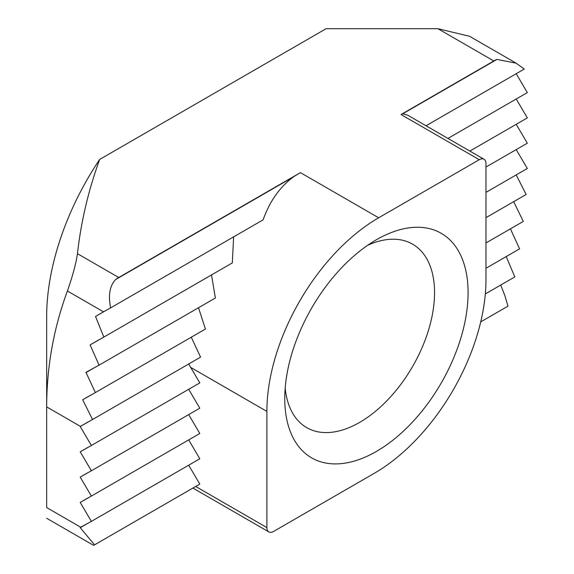 <?xml version="1.0" encoding="UTF-8"?>
<svg xmlns="http://www.w3.org/2000/svg" width="574" height="574" viewBox="0 0 574 574"><rect width="100%" height="100%" fill="white"/><g stroke="black" fill="none" stroke-linecap="round" stroke-linejoin="round"><path stroke-width="0.86" d="M376.422 239.738L376.429 239.738A129.631 74.842 -60 0 1 468.09 292.661A129.631 74.842 -60 0 1 376.429 451.422A129.631 74.842 -60 0 1 284.761 398.5A129.631 74.842 -60 0 1 376.422 239.738A129.631 74.842 -60 0 1 376.429 239.738M285.192 388.081A105.917 61.153 120 0 0 306.703 427.623A105.917 61.153 120 0 0 359.661 422.378A105.917 61.153 120 0 0 428.85 329.046A105.917 61.153 120 0 0 412.62 244.172A105.917 61.153 120 0 0 367.618 245.313M99.661 159.45A197.607 114.09 120 0 0 46.666 316.539L46.666 406.887C46.731 366.908 53.647 328.278 67.416 290.996C72.697 275.857 76.048 263.416 77.461 253.679L118.739 277.507L300.417 172.616L378.661 217.79L479.268 159.708L401.018 114.535L493.798 60.966L437.905 28.7L326.125 28.7L99.661 159.45C88.374 190.489 80.977 221.901 77.461 253.679M437.905 28.7L469.525 36.262L516.126 63.169L496.955 59.409L402.733 113.803L407.554 115.101L484.011 159.242A9.485 5.475 120 0 0 479.268 159.708M195.677 486.465L266.881 527.578A9.485 5.475 120 0 0 268.84 531.919A9.485 5.475 120 0 0 273.583 531.445L374.191 473.363A158.087 91.273 120 0 0 485.97 279.753L485.97 163.583A9.485 5.475 120 0 0 484.011 159.242M500.707 284.926L504.969 295.962L507.968 306.164L480.718 321.899M506.153 256.485L514.813 276.912L485.331 293.931M510.372 228.746L519.599 248.851L485.97 268.266M513.622 201.574L523.294 221.413L485.97 242.967M516.134 174.826L526.143 194.471L485.97 217.668M88.418 421.768L80.202 426.511L92.543 419.515L82.678 399.777L95.384 392.573L85.949 372.332L99.072 365.143L90.104 344.895L103.851 337.089L95.528 316.468L103.492 311.826L67.416 290.996M80.202 426.252L46.666 406.887L46.666 507.567C46.666 521.493 46.666 521.493 46.666 507.567L80.661 527.197L91.381 521.379L80.202 502.408L91.381 496.079L80.202 477.109L91.381 470.78L80.202 451.81L91.381 445.481L80.202 426.511M118.739 277.507A31.62 18.253 120 0 0 115.582 279.588C109.763 285.687 108.113 295.122 110.617 307.879L103.492 311.826M105.2 310.886L95.528 316.468M99.252 339.614L90.104 344.895M94.674 367.554L85.913 372.612M91.144 394.89L82.678 399.777M87.657 447.505L80.202 451.81M87.657 472.804L80.202 477.109M87.657 498.103L80.202 502.408M80.661 527.197L80.209 527.441A31.62 18.253 120 0 0 80.209 527.7L94.574 544.834L93.505 545.3L46.666 518.257M87.657 523.402L80.209 527.7M91.381 470.78L199.809 408.179L188.688 389.301M91.381 496.079L199.809 433.478L188.688 414.6M91.381 521.379L199.809 458.777L188.688 439.899M94.574 544.834L199.809 484.076L188.688 465.198M266.881 527.578L266.881 411.407L190.704 367.425L188.652 363.894M91.381 445.481L199.809 382.88L190.704 367.425M110.617 307.879L263.1 219.849C269.737 201.287 279.818 186.988 293.35 176.957L115.582 279.588M293.35 176.957A158.087 91.273 -60 0 1 300.417 172.616M447.95 138.42L527.334 92.593L516.155 73.615M469.862 151.07L527.334 117.892L516.213 99.015M485.97 167.07L527.334 143.191L516.213 124.314M485.97 192.369L527.334 168.491L516.213 149.613M496.955 59.409A31.62 18.253 120 0 0 493.798 60.966M401.018 114.535A9.485 5.475 -60 0 1 402.733 113.803M378.661 217.79A158.087 91.273 120 0 0 266.881 411.407M103.851 337.089L232.312 262.921L233.647 236.725M99.072 365.143L215.372 297.999L211.497 274.81M95.384 392.573L205.427 329.038L198.461 307.635M92.543 419.515L200.577 357.136L191.221 337.11M516.126 63.169L524.27 69.059L426.044 125.771M268.84 531.919L192.893 488.065"/></g></svg>
